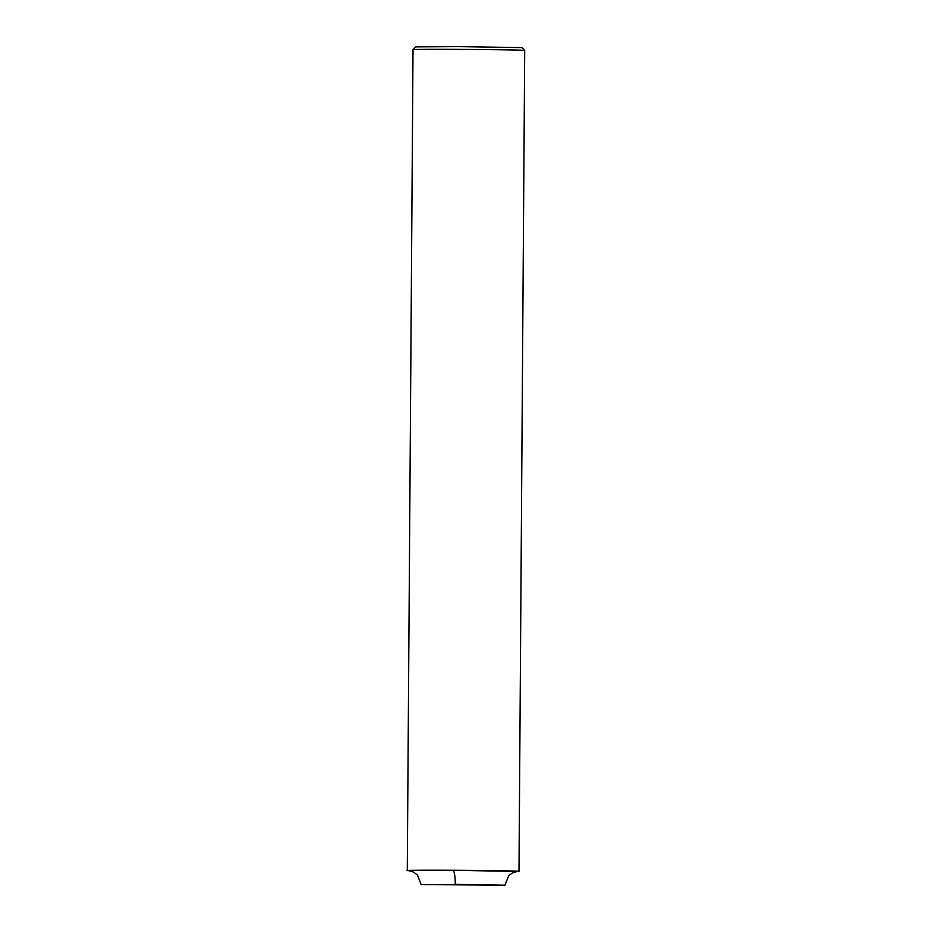 <?xml version="1.0" encoding="UTF-8"?>
<svg xmlns="http://www.w3.org/2000/svg" width="932" height="932" viewBox="0 0 932 932"><rect width="100%" height="100%" fill="white"/><g stroke="black" fill="none" stroke-linecap="round" stroke-linejoin="round"><path stroke-width="1.4" d="M409.195 870.709A55.85 0.594 0.4 0 1 407.284 870.535A55.85 0.594 0.4 0 1 452.789 870.267A55.85 0.594 -179.6 0 1 518.984 871.315A55.85 0.594 -179.6 0 1 517.074 871.455L452.789 870.267A55.85 0.594 0.4 0 0 409.195 870.709M407.284 870.535L413.016 49.652A55.85 0.594 0.4 0 1 413.027 49.641A55.85 0.594 0.4 0 1 458.521 49.384A55.85 0.594 -179.6 0 1 524.704 50.421A55.85 0.594 -179.6 0 0 524.704 50.421L518.984 871.315M524.704 50.421L521.932 47.614L459.057 46.623L415.835 46.868L413.027 49.641M517.377 871.432L512.635 872.795L508.709 875.719L504.923 885.179L421.148 884.596L463.041 884.887M504.923 885.179L455.27 884.398A13.957 2.586 90.3 0 0 452.789 870.267M408.892 870.674L413.622 872.107L417.501 875.09L421.148 884.596"/></g></svg>
